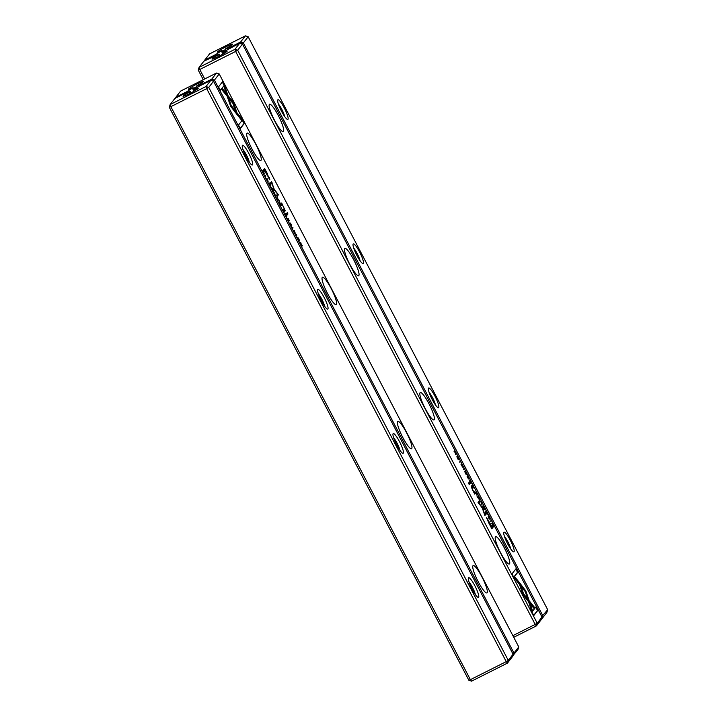 <?xml version="1.0" encoding="UTF-8"?>
<svg xmlns="http://www.w3.org/2000/svg" width="717" height="717" viewBox="0 0 717 717"><rect width="100%" height="100%" fill="white"/><g stroke="black" fill="none" stroke-linecap="round" stroke-linejoin="round"><path stroke-width="1.08" d="M223.265 51.965L222.718 51.355L223.095 52.072L239.729 43.163L242.463 44.06L237.677 50.217L537.23 623.207L542.016 617.05L242.463 44.06M541.774 616.584L547.707 609.737L248.154 36.746L243.359 42.903L542.912 615.894L541.425 618.923M514.053 551.758A11.015 1.99 -116.7 0 1 513.515 551.875A11.015 1.99 -116.7 0 1 507.197 542.921A11.015 1.99 -116.7 0 1 503.773 532.525A11.015 1.99 -116.7 0 1 510.065 539.82A11.015 1.99 -116.7 0 1 514.053 551.758M363.34 263.462A11.015 1.99 -116.7 0 1 362.793 263.578A11.015 1.99 -116.7 0 1 356.474 254.634A11.015 1.99 -116.7 0 1 353.06 244.228A11.015 1.99 -116.7 0 1 359.342 251.524A11.015 1.99 -116.7 0 1 363.34 263.462M438.696 407.615A11.015 1.99 -116.7 0 1 438.159 407.722A11.015 1.99 -116.7 0 1 431.831 398.777A11.015 1.99 -116.7 0 1 428.416 388.372A11.015 1.99 -116.7 0 1 434.708 395.676A11.015 1.99 -116.7 0 1 438.696 407.615M287.983 119.318A11.015 1.99 -116.7 0 1 287.436 119.425A11.015 1.99 -116.7 0 1 281.118 110.481A11.015 1.99 -116.7 0 1 277.703 100.075A11.015 1.99 -116.7 0 1 283.986 107.38A11.015 1.99 -116.7 0 1 287.983 119.318M230.318 47.896L229.619 47.546L240.625 42.007L245.42 35.85L209.561 53.892L204.775 60.049L215.79 54.51L215.441 55.451M222.718 51.355L221.965 50.432L215.79 54.51M221.965 50.432A8.568 0.717 152.4 0 1 217.403 52.153A8.568 0.717 152.4 0 1 224.609 47.501A8.568 0.717 152.4 0 1 232.541 44.239A8.568 0.717 152.4 0 1 232.478 44.355A8.568 0.717 152.4 0 1 225.909 48.451L225.362 49.15L229.619 47.546M547.707 609.737L546.856 612.443L542.061 618.601L541.676 618.126M221.419 51.14L222.933 54.044M225.98 50.342L225.362 49.15M510.773 549.016A8.568 1.551 63.3 0 0 504.436 536.424M435.416 404.872A8.568 1.551 63.3 0 0 429.08 392.271M360.059 260.719A8.568 1.551 63.3 0 0 353.723 248.127M284.694 116.575A8.568 1.551 63.3 0 0 278.357 103.974M225.541 49.509A6.534 0.547 -27.6 0 0 222.557 51.167M224.493 51.23L222.924 51.319M241.799 43.845L243.359 42.903L240.625 42.007L241.154 43.629M245.42 35.85L248.154 36.746M204.972 60.649L204.775 60.049L204.515 60.882M481.412 502.169L480.121 501.308L481.474 502.545L481.949 504.822L481.116 502.321M518.579 581.514L522.863 594.653L533.842 608.294L534.532 607.407L523.553 593.775L520.237 583.602L518.579 581.514M533.789 615.571L537.92 610.266L536.083 606.752L532.632 611.18L530.446 604.485L528.805 602.432L531.933 612.031L533.789 615.571M525.821 590.942L520.632 584.14L521.591 587.071L525.265 591.642L527.398 598.166L529.047 600.21L525.821 590.942M487.022 513.704L485.552 511.284L486.153 512.879L487.327 514.277L485.785 510.97L487.022 513.704L486.529 513.964M472.44 486.619L473.175 488.026L473.399 486.843L471.894 485.131L472.44 486.619M490.993 520.497L490.769 521.68L490.993 520.497M488.886 523.141L491.835 528.796L493.188 527.058L492.462 525.669L491.862 526.43L486.646 517.692L488.886 523.141M470.119 482.183L470.863 483.608L471.374 482.962L469.877 480.112L470.119 482.183M469.976 481.304L469.554 480.677M513.829 577.391L519.216 584.086L518.257 581.155L514.519 576.513L517.961 572.085L516.123 568.572L511.992 573.878L513.829 577.391M509.545 563.885A15.299 2.76 -116.7 0 1 509.366 564.037A15.299 2.76 -116.7 0 1 500.018 551.615A15.299 2.76 -116.7 0 1 495.608 536.701A15.299 2.76 -116.7 0 1 504.651 548.541A15.299 2.76 -116.7 0 1 509.545 563.885M434.188 419.732A15.299 2.76 -116.7 0 1 434.009 419.893A15.299 2.76 -116.7 0 1 424.661 407.462A15.299 2.76 -116.7 0 1 420.243 392.549A15.299 2.76 -116.7 0 1 429.295 404.397A15.299 2.76 -116.7 0 1 434.188 419.732M358.832 275.588A15.299 2.76 -116.7 0 1 358.643 275.74A15.299 2.76 -116.7 0 1 349.296 263.318A15.299 2.76 -116.7 0 1 344.886 248.405A15.299 2.76 -116.7 0 1 353.938 260.244A15.299 2.76 -116.7 0 1 358.832 275.588M283.475 131.435A15.299 2.76 -116.7 0 1 283.287 131.596A15.299 2.76 -116.7 0 1 273.939 119.165A15.299 2.76 -116.7 0 1 269.529 104.252A15.299 2.76 -116.7 0 1 278.581 116.1A15.299 2.76 -116.7 0 1 283.475 131.435M483.608 508.012C485.051 510.217 485.23 510.002 484.127 507.34C482.684 505.135 482.514 505.36 483.608 508.012C485.051 510.217 485.23 510.002 484.127 507.34C482.684 505.135 482.514 505.36 483.608 508.012L483.67 507.95C484.674 509.437 484.809 509.267 484.074 507.421C483.07 505.924 482.935 506.103 483.67 507.95C484.674 509.437 484.809 509.267 484.074 507.421C483.07 505.924 482.935 506.103 483.67 507.95M466.14 473.758L464.679 471.347L465.279 472.942L466.444 474.331L464.912 471.033L466.14 473.758L465.656 474.018M482.156 507.17L478.884 503.092L479.933 501.739L479.35 500.627L478.024 502.339L482.236 507.932L484.916 515.523L486.243 513.811L485.66 512.7L484.611 514.053L482.46 507.645L481.779 507.358M461.3 464.517L462.501 467.179L461.461 464.437L461.013 464.661M468.927 478.293L467.592 475.738L468.586 477.827L467.367 476.24L468.201 478.32L467.117 476.429L468.425 478.938L468.927 478.293L468.318 478.723M463.845 468.577L463.63 469.76L463.845 468.577M492.83 525.615L493.421 526.744L493.923 526.099L491.97 523.15L492.83 525.615M491.521 523.374L491.97 523.15M476.231 493.87L476.975 495.295L477.477 494.649L475.989 491.79L476.231 493.87M476.088 492.991L475.658 492.364M457.634 458.324C459.077 460.538 459.256 460.314 458.154 457.661C456.711 455.447 456.541 455.671 457.634 458.324C459.077 460.538 459.256 460.314 458.154 457.661C456.711 455.447 456.541 455.671 457.634 458.324M460.072 461.345L459.848 462.528L460.072 461.345M479.79 499.077L478.463 496.522L479.449 498.611L478.293 496.953L479.064 499.104L477.979 497.213L479.288 499.722L479.79 499.077L479.18 499.507M456.227 453.995L455.967 453.502L455.537 454.049L454.569 450.832L454.067 451.477L454.327 451.97L454.739 451.441L455.725 454.65L456.227 453.995L455.618 454.435M470.235 483.15L469.554 481.851L468.506 483.186L469.196 484.495L470.235 483.15L469.079 484.289M489.586 518.283L488.304 515.81L489.344 518.534L488.134 516.24L488.707 517.755L489.648 519.099L488.609 516.357L489.586 518.283M477.8 497.625L477.011 496.11L477.594 497.732M474.331 492.265L472.727 489.989L471.616 485.794L471.186 486.35L472.467 489.801L474.762 494.13L475.425 493.09L474.735 491.754L473.856 492.516M203.27 79.695L198.233 70.069L199.774 69.486L204.73 78.96M219.976 55.657L219.142 54.062L203.879 61.205L199.084 67.362L234.943 49.321L239.729 43.163M223.086 52.072L222.539 52.78A8.568 0.717 152.4 0 1 227.155 51.167A8.568 0.717 152.4 0 1 219.895 55.711A8.568 0.717 152.4 0 1 212.017 59.081A8.568 0.717 152.4 0 1 212.026 58.857A8.568 0.717 152.4 0 1 218.595 54.761L219.232 56.06M219.142 54.062L218.595 54.761M512.87 635.656L535.187 624.426L235.633 51.436L199.774 69.486L199.084 67.362L198.233 70.069M542.016 617.05L541.165 619.757L536.379 625.914L513.731 637.305M222.969 54.116L222.539 52.78M535.187 624.426L536.379 625.914L537.23 623.207L535.187 624.426M235.633 51.436L237.677 50.217L234.943 49.321L235.633 51.436M515.783 569.002L517.513 572.309L514.071 576.737L517.808 581.388L518.337 583.002M517.808 581.388L518.257 581.155M514.071 576.737L514.519 576.513M517.513 572.309L517.961 572.085M479.01 501.066L479.485 501.963L478.499 503.235M479.485 501.963L479.933 501.739M485.328 513.139L485.794 514.035L484.809 515.308M485.794 514.035L486.243 513.811M463.514 469.008L464.132 469.115M470.746 482.855L470.755 483.401M470.926 483.186L471.374 482.962M470.388 482.003L470.648 482.989L470.388 482.003M493.305 526L493.305 526.538M493.475 526.323L493.923 526.099M493.126 524.772L492.265 523.715L493.188 526.135L493.126 524.772M492.122 526.099L492.74 527.282L491.728 528.581M486.601 518.024L491.27 527.201L491.71 526.628L487.632 519.44L487.228 519.655M492.74 527.282L493.188 527.058M490.652 520.927L491.27 521.035M476.859 494.542L476.868 495.088M477.029 494.873L477.477 494.649M476.913 494.479L475.971 492.929L476.76 494.676M473.059 487.282L473.068 487.82M473.229 487.605L473.677 487.381M472.709 486.431L472.951 487.417L472.709 486.431M521.062 585.457L525.373 591.167L528.169 599.116M524.423 589.625L524.871 589.401M535.742 607.182L537.472 610.49L533.681 615.365M537.472 610.49L537.92 610.266M529.236 603.75L532.184 611.404L532.632 611.18M529.997 604.709L530.446 604.485M519.018 582.858L520.237 583.602M519.789 583.826L523.105 593.999L534.084 607.631L533.699 608.124M534.084 607.631L534.532 607.407M523.105 593.999L523.553 593.775M458.1 457.742C457.096 456.245 456.953 456.415 457.697 458.262C458.701 459.758 458.835 459.579 458.1 457.742C457.096 456.245 456.953 456.415 457.697 458.262C458.701 459.758 458.835 459.579 458.1 457.742M459.731 461.775L460.35 461.882M454.739 451.441L454.211 451.755M469.214 482.281L469.787 483.383M474.394 492.185L474.591 493.807M474.977 493.314L475.425 493.09M471.275 486.225L471.499 487.784M471.849 487.327L472.297 487.103M275.032 194.979L276.323 195.84L274.961 194.612L274.486 192.335L275.032 194.979M237.865 115.634L233.572 102.495L222.602 88.863L221.911 89.742L232.882 103.373L236.207 113.555L237.865 115.634M222.288 89.258L233.124 102.719L233.572 102.486L233.124 102.719L236.977 114.523M234.531 105.426L234.083 105.65M222.655 81.577L218.524 86.882L220.361 90.405L223.803 85.977L225.989 92.672L227.639 94.716L224.502 85.126L222.655 81.577M230.614 106.215L235.803 113.008L234.853 110.077L231.179 105.516L229.037 98.982L227.397 96.938L230.614 106.215M269.162 183.588L270.883 185.864L270.282 184.269L269.117 182.88L270.65 186.178L269.458 183.418L269.009 183.642M283.995 210.529L283.26 209.122L282.758 209.767L284.55 212.026L283.923 210.565M265.451 176.66L265.666 175.468L265.451 176.66M267.558 174.007L264.6 168.361L263.247 170.09L263.981 171.488L264.573 170.718L269.798 179.465L265.173 169.956L264.725 170.521L268.848 177.682L269.35 179.689M286.316 214.966L285.572 213.541L285.07 214.195L286.558 217.045L286.235 215.01M286.298 215.934L286.854 216.489M242.615 119.757L237.228 113.062L238.187 115.993L241.925 120.644L238.483 125.063L240.32 128.585L244.452 123.27L242.615 119.757L242.167 119.981L244.004 123.494L244.452 123.27M246.89 133.272A15.299 2.76 -116.7 0 1 247.078 133.111A15.299 2.76 -116.7 0 1 256.426 145.542A15.299 2.76 -116.7 0 1 260.836 160.456A15.299 2.76 -116.7 0 1 251.784 148.607A15.299 2.76 -116.7 0 1 246.89 133.272M322.247 277.416A15.299 2.76 -116.7 0 1 322.435 277.264A15.299 2.76 -116.7 0 1 331.783 289.686A15.299 2.76 -116.7 0 1 336.192 304.6A15.299 2.76 -116.7 0 1 327.14 292.76A15.299 2.76 -116.7 0 1 322.247 277.416M397.612 421.569A15.299 2.76 -116.7 0 1 397.792 421.408A15.299 2.76 -116.7 0 1 407.139 433.839A15.299 2.76 -116.7 0 1 411.549 448.752A15.299 2.76 -116.7 0 1 402.506 436.904A15.299 2.76 -116.7 0 1 397.612 421.569M472.969 565.713A15.299 2.76 -116.7 0 1 473.148 565.561A15.299 2.76 -116.7 0 1 482.496 577.983A15.299 2.76 -116.7 0 1 486.915 592.896A15.299 2.76 -116.7 0 1 477.863 581.057A15.299 2.76 -116.7 0 1 472.969 565.713M219.214 73.95L214.428 80.107L513.972 653.088L518.767 646.931L219.214 73.95L216.48 73.044L180.621 91.086L175.835 97.243L186.85 91.704L186.501 92.645M272.827 189.145C271.385 186.931 271.214 187.155 272.308 189.808C273.751 192.013 273.93 191.797 272.827 189.145C271.385 186.931 271.214 187.155 272.308 189.808C273.751 192.013 273.93 191.797 272.827 189.145L272.756 189.18C271.761 187.711 271.626 187.89 272.361 189.727C273.374 191.224 273.509 191.054 272.774 189.207C271.761 187.711 271.626 187.89 272.361 189.727C273.374 191.224 273.509 191.054 272.774 189.207M290.035 223.525L291.765 225.801L291.165 224.215L290 222.817L291.532 226.115L290.34 223.354L289.892 223.579M274.288 189.978L277.56 194.065L276.502 195.409L277.085 196.521L278.42 194.818L274.199 189.225L271.519 181.634L270.192 183.337L270.775 184.448L271.833 183.095L274.288 189.978M294.095 230.614L295.287 233.267L294.248 230.533L293.8 230.757M287.508 218.864L288.843 221.41L287.858 219.321L289.014 220.988L288.234 218.828L289.327 220.719L288.019 218.219L287.508 218.864M292.59 228.58L292.814 227.388L292.59 228.58M263.614 171.542L263.022 170.404L262.521 171.049L264.465 173.998L263.542 171.578M280.213 203.278L279.469 201.853L278.958 202.508L280.455 205.358L280.123 203.323M280.186 204.246L280.75 204.802M298.801 238.824C297.358 236.619 297.188 236.843 298.281 239.496C299.733 241.701 299.903 241.477 298.801 238.824C297.358 236.619 297.188 236.843 298.281 239.496C299.733 241.701 299.903 241.477 298.801 238.824L298.729 238.86M296.372 235.812L296.596 234.62L296.372 235.812M276.645 198.08L277.981 200.626L276.986 198.537L278.142 200.204L277.371 198.044L278.465 199.935L277.147 197.435L276.645 198.08M300.208 243.153L300.468 243.655L300.898 243.099L301.866 246.316L302.368 245.671L302.117 245.187L301.705 245.716L300.719 242.507L300.208 243.153M286.2 213.998L286.89 215.306L287.929 213.962L287.248 212.653L286.2 213.998M266.948 178.694L268.14 181.347L267.109 178.614L266.661 178.838M278.635 199.523L279.433 201.047L278.635 199.523M281.664 205.107L282.113 204.883L283.717 207.168L284.819 211.363L285.258 210.807L281.682 203.028L281.01 204.067L281.709 205.403L282.131 204.865L281.602 205.187M518.767 646.931L517.916 649.638L512.485 656.118M194.325 89.168L193.025 87.635L186.85 91.704M193.025 87.635A8.568 0.717 152.4 0 1 188.463 89.347A8.568 0.717 152.4 0 1 195.669 84.705A8.568 0.717 152.4 0 1 203.601 81.433A8.568 0.717 152.4 0 1 203.538 81.55A8.568 0.717 152.4 0 1 196.969 85.646L196.422 86.345L200.679 84.749L211.685 79.202L216.48 73.044M197.041 87.537L196.422 86.345M194.155 89.266L193.778 88.549M192.479 88.334L194.002 91.238M201.378 85.09L200.679 84.749M196.61 86.703A6.534 0.547 -27.6 0 0 193.617 88.361M195.553 88.424L193.984 88.514M176.032 97.853L175.835 97.243L175.575 98.077M212.859 81.039L214.428 80.107L211.685 79.202L212.223 80.824M512.736 655.32L513.121 655.795L513.972 653.088L512.834 653.779M237.659 114.379L242.167 119.981M244.004 123.494L240.213 128.37M277.497 194.137L277.972 195.042L276.977 196.315M277.972 195.042L278.42 194.818M271.187 182.064L271.716 183.158M271.662 182.978L272.11 182.754M271.833 183.095L270.668 184.242M288.234 218.828L287.687 219.196M292.473 227.827L292.482 228.365M292.644 228.158L293.092 227.925M285.241 214.517L285.787 214.159L286.576 215.907L285.787 214.159M263.865 173.245L264.017 174.222M262.691 171.381L263.247 171.013L262.861 171.515L264.17 173.433L263.247 171.013M263.695 173.684L264.17 173.433M264.259 168.791L264.932 170.072M264.573 170.718L263.865 171.273M264.331 170.843L265.173 169.956M268.364 177.941L268.848 177.682L267.333 174.088M264.277 170.745L264.725 170.521M265.335 175.907L265.335 176.445M265.505 176.23L265.953 176.006M279.128 202.83L279.684 202.481L280.472 204.22L279.684 202.481M280.006 204.462L280.472 204.22M282.928 210.099L283.484 209.74L284.246 211.452L283.484 209.74M283.645 210.762L284.246 211.452L283.789 211.694M227.827 98.265L230.731 105.74L234.405 110.31L234.925 111.924M234.405 110.31L234.853 110.077M230.731 105.74L231.179 105.516M228.589 99.215L229.037 98.982M222.315 82.016L224.054 85.35L224.502 85.126M223.803 85.977L220.253 90.19M224.054 85.35L226.76 93.622M233.124 102.71L233.572 102.486M231.483 100.676L231.932 100.452M298.344 239.415C299.348 240.912 299.482 240.733 298.747 238.895C297.743 237.399 297.609 237.569 298.344 239.415C299.348 240.912 299.482 240.733 298.747 238.895C297.743 237.399 297.609 237.569 298.344 239.415L298.263 239.451M296.255 235.059L296.264 235.597M296.426 235.391L296.874 235.158M277.371 198.044L276.816 198.412M300.898 243.099L300.36 243.439M301.776 245.617L301.758 246.11M301.92 245.895L302.368 245.671M286.908 213.092L287.481 214.186L286.773 215.091M287.481 214.186L287.929 213.962M284.497 209.597L284.712 211.148M281.405 203.565L281.96 204.954M281.835 204.802L282.283 204.569M281.915 204.551L282.364 204.327M513.076 654.245L213.523 81.254L208.737 87.411L508.29 660.402L513.076 654.245L512.225 656.951L507.439 663.108L471.58 681.15L470.388 679.671L506.247 661.63L206.693 88.639L170.843 106.681L470.388 679.671L468.846 680.254L169.293 107.263L170.144 104.557L206.003 86.515L210.789 80.358L199.774 85.897L193.599 89.975A8.568 0.717 152.4 0 1 198.215 88.361A8.568 0.717 152.4 0 1 190.955 92.905A8.568 0.717 152.4 0 1 183.077 96.275A8.568 0.717 152.4 0 1 183.086 96.051A8.568 0.717 152.4 0 1 189.655 91.955L190.292 93.255M242.382 145.39A11.015 1.99 -116.7 0 1 249.489 154.711A11.015 1.99 -116.7 0 1 252.008 164.964A11.015 1.99 -116.7 0 1 245.689 156.019A11.015 1.99 -116.7 0 1 242.274 145.614A11.015 1.99 -116.7 0 1 242.382 145.39M393.104 433.686A11.015 1.99 -116.7 0 1 400.203 443.007A11.015 1.99 -116.7 0 1 402.73 453.261A11.015 1.99 -116.7 0 1 396.411 444.307A11.015 1.99 -116.7 0 1 392.988 433.902A11.015 1.99 -116.7 0 1 393.104 433.686M317.739 289.543A11.015 1.99 -116.7 0 1 324.846 298.864A11.015 1.99 -116.7 0 1 327.373 309.108A11.015 1.99 -116.7 0 1 321.055 300.163A11.015 1.99 -116.7 0 1 317.631 289.758A11.015 1.99 -116.7 0 1 317.739 289.543M468.461 577.839A11.015 1.99 -116.7 0 1 475.568 587.16A11.015 1.99 -116.7 0 1 478.087 597.404A11.015 1.99 -116.7 0 1 471.768 588.46A11.015 1.99 -116.7 0 1 468.353 578.054A11.015 1.99 -116.7 0 1 468.461 577.839M169.293 107.263L170.843 106.681L170.144 104.557L174.939 98.399L185.954 92.86L190.202 91.256L189.655 91.955M191.045 92.86L190.202 91.256M194.029 91.31L193.599 89.975M249.274 162.105A8.568 1.551 63.3 0 0 242.938 149.512M324.631 306.258A8.568 1.551 63.3 0 0 318.294 293.656M399.987 450.401A8.568 1.551 63.3 0 0 393.651 437.809M475.353 594.545A8.568 1.551 63.3 0 0 469.008 581.953M213.523 81.254L210.789 80.358M208.737 87.411L206.003 86.515L206.693 88.639L208.737 87.411M508.29 660.402L506.247 661.63L507.439 663.108L508.29 660.402M471.58 681.15L468.846 680.254M526.135 592.914L526.583 592.69M523.553 594.554L524.002 594.33M268.902 177.87L269.35 177.646M284.81 211.031L285.258 210.807M483.249 506.39L482.801 506.614M484.495 508.98L484.047 509.204M457.276 456.702L456.828 456.935M458.522 459.292L458.073 459.516M488.886 518.767L489.335 518.543M273.186 190.758L272.738 190.991M271.949 188.177L271.501 188.401M294.526 232.944L294.974 232.72M286.567 215.916L286.119 216.14M299.168 240.446L298.72 240.67M297.922 237.865L297.474 238.089M267.387 181.025L267.835 180.801"/></g></svg>
